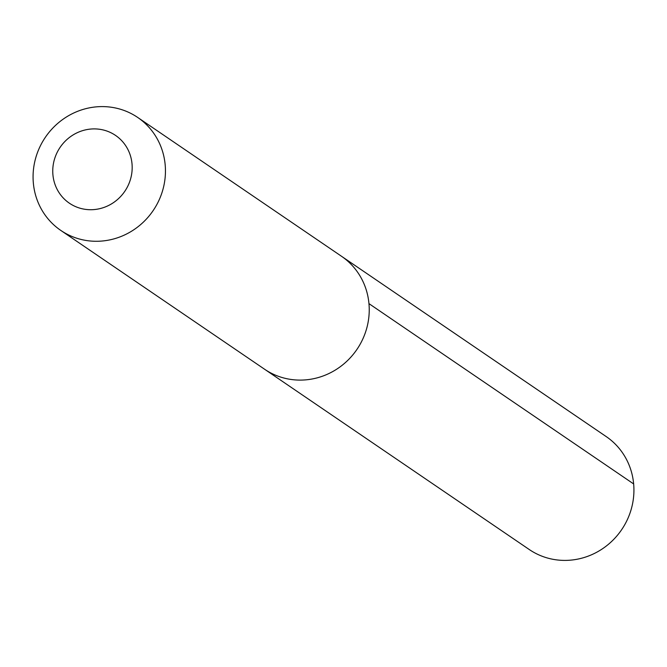 <?xml version="1.0" encoding="UTF-8"?>
<svg xmlns="http://www.w3.org/2000/svg" width="667" height="667" viewBox="0 0 667 667"><rect width="100%" height="100%" fill="white"/><g stroke="black" fill="none" stroke-linecap="round" stroke-linejoin="round"><path stroke-width="1" d="M60.789 230.415A68.334 65.174 -55.7 0 0 132.216 230.807A68.334 65.174 -55.7 0 0 165.174 164.807A68.334 65.174 124.3 0 0 137.727 117.467A68.334 65.174 124.3 0 0 66.3 117.067A68.334 65.174 124.3 0 0 33.35 183.066A68.334 65.174 -55.7 0 0 60.789 230.415L264.582 369.235A68.334 65.174 -55.7 0 0 336.01 369.626A68.334 65.174 -55.7 0 0 368.959 303.635A68.334 65.174 124.3 0 0 341.521 256.286A68.334 65.174 124.3 0 1 368.959 303.635A68.334 65.174 -55.7 0 1 336.01 369.626A68.334 65.174 -55.7 0 1 264.582 369.235L529.273 549.533A68.334 65.174 -55.7 0 0 600.7 549.933A68.334 65.174 -55.7 0 0 633.65 483.934L368.959 303.635M52.918 174.787A41.004 39.103 124.3 0 1 88.828 129.273A41.004 39.103 124.3 0 1 132.016 163.832A41.004 39.103 -55.7 0 1 96.115 209.346A41.004 39.103 -55.7 0 1 52.918 174.787M137.727 117.467L606.211 436.585A68.334 65.174 124.3 0 1 633.65 483.934"/></g></svg>

